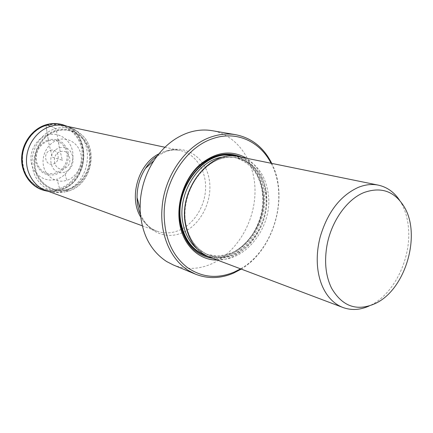 <?xml version="1.0" encoding="UTF-8"?>
<svg xmlns="http://www.w3.org/2000/svg" width="433" height="433" viewBox="0 0 433 433"><rect width="100%" height="100%" fill="white"/><g stroke="black" fill="none" stroke-linecap="round" stroke-linejoin="round"><path stroke-width="0.32" stroke-dasharray="2.17 1.62" d="M59.575 188.512C74.958 183.413 84.992 164.973 81.566 148.476C78.286 131.941 61.935 121.002 46.017 125.651C30.066 130.138 19.084 149.623 23.084 166.732C26.933 183.89 44.236 193.778 59.575 188.512L56.977 179.127C46.169 182.78 34.093 175.711 31.485 163.739C28.708 151.821 36.334 138.224 47.468 135.047L46.017 125.651L46.255 124.704M81.496 134.641C74.054 128.092 65.405 126.084 55.554 128.617L56.366 130.171L59.413 147.962L62.309 160.161L52.247 157.255L48.285 140.812L48.355 139.762C58.363 137.981 64.945 142.138 68.1 152.232C69.291 162.868 65.204 170.277 55.846 174.461C45.914 176.534 39.241 172.486 35.815 162.305C34.543 151.377 38.726 143.864 48.355 139.762L47.468 135.047C58.563 131.686 70.173 139.28 72.5 150.944C74.985 162.564 67.829 175.641 56.977 179.127M68.809 190.98C91.103 184.355 99.005 149.71 81.518 134.663C77.734 131.253 73.453 128.655 68.69 126.864L68.69 126.864C95.872 135.848 92.581 182.802 64.663 190.753L68.809 190.98L64.961 191.987L68.836 190.975C91.228 184.35 99.087 149.742 81.507 134.636M55.554 128.617L51.543 126.506L55.554 128.617C40.545 132.926 29.774 150.765 32.453 167.284C35.019 183.825 50.071 194.888 64.945 191.976L57.448 192.566L49.957 191.727C54.888 192.696 59.792 192.371 64.663 190.753M58.157 139.832C48.009 142.814 41.07 155.258 43.538 166.196C45.909 177.173 56.869 183.646 66.758 180.301C72.538 179.105 83.477 169.168 80.987 154.37C77.485 139.843 63.781 137.385 58.157 139.832L59.413 147.962C44.772 151.864 50.363 177.378 64.539 172.069L66.758 180.301M59.413 147.962C73.659 143.052 78.811 168.091 64.539 172.069M399.643 200.376L401.283 203.061C405.18 210.07 407.556 218.162 408.416 227.341C411.518 257.126 395.042 292.551 371.958 304.588L369.143 305.985M209.637 257.164C239.433 269.624 274.544 229.111 268.038 192.463C264.704 172.951 254.913 161.011 238.67 156.643M217.204 260.017C245.646 260.574 271.096 223.19 265.667 190.791C263.421 176.236 257.067 165.395 246.594 158.256M271.058 163.252C289.271 196.631 273.77 250.306 240.564 268.839M271.751 163.393C289.065 197.134 273.862 249.776 241.224 269.088M173.287 264.953C185.524 269.764 198 269.526 210.714 264.238C235.925 253.516 254.409 223.092 254.999 192.707C255.703 162.337 237.971 135.161 212.067 130.669M46.526 125.391C33.747 129.05 23.517 142.23 22.511 156.632C22.37 172.415 28.778 183.186 41.736 188.929C47.83 191.083 54.001 191.137 60.252 189.102C73.48 184.691 83.196 170.461 83.239 155.766C83.347 141.071 73.67 127.719 60.247 124.85C55.711 123.898 51.143 124.076 46.526 125.391M42.288 189.865L43.701 190.287M44.02 190.401L43.695 190.309C49.286 191.759 54.856 191.586 60.431 189.778C89.55 181.524 91.639 132.195 62.65 124.758M63.635 125.034C92.088 133.099 89.55 181.725 60.75 189.871C55.413 191.63 50.06 191.868 44.702 190.58M62.628 124.753L59.998 124.103M46.017 125.651L47.468 135.047M48.285 140.812C39.289 144.649 35.382 151.669 36.567 161.877C39.76 171.392 46.001 175.186 55.289 173.254L58.531 171.782L61.421 169.584L63.83 166.77L65.637 163.49L66.763 159.891L67.142 156.156L66.758 152.465L65.632 148.995L63.813 145.916L61.389 143.388L58.471 141.531L55.202 140.454L51.749 140.205L48.285 140.812M50.45 150.365C58.498 147.572 61.497 161.709 53.378 163.923C45.357 166.84 42.218 152.551 50.45 150.365M64.826 125.456L64.831 125.456C92.316 134.549 89.03 181.887 60.809 189.887C55.884 191.516 50.926 191.841 45.941 190.861L45.941 190.861M69.026 189.784C54.542 194.79 38.272 185.416 34.694 169.162C30.97 152.952 41.335 134.468 56.366 130.171C71.364 125.711 86.784 136.032 89.853 151.729C93.063 167.387 83.547 184.923 69.026 189.784M68.863 189.069C83.044 184.377 92.37 167.198 89.198 151.929C86.232 136.601 71.131 126.506 56.512 130.907C41.844 135.064 31.706 153.147 35.376 168.94C38.824 184.799 54.737 193.989 68.863 189.069M68.831 188.94C54.769 193.838 38.927 184.685 35.495 168.897C31.847 153.179 41.941 135.177 56.539 131.037C71.088 126.658 86.124 136.704 89.074 151.967C92.234 167.17 82.952 184.269 68.831 188.94M60.371 151.664C70.319 148.194 73.967 165.747 63.949 168.518C54.038 172.188 50.174 154.402 60.371 151.664M62.255 159.885L62.368 160.432L62.255 159.885M266.317 192.631C263.01 167.69 241.679 151.334 219.601 159.133C197.459 166.537 181.005 197.6 185.789 223.845C190.244 250.214 213.664 263.995 234.578 254.788C255.573 245.955 269.932 217.474 266.317 192.631M265.451 192.598C271.767 228.012 237.841 267.145 209.042 255.167C196.642 250.122 188.82 239.579 185.573 223.542C178.434 189.297 209.843 150.581 237.105 158.013C252.769 162.256 262.214 173.785 265.451 192.598M197.199 248.883L206.287 254.139C235.027 266.089 268.861 227.141 262.533 191.868C259.291 173.13 249.852 161.644 234.221 157.417L223.737 157.011M205.421 255.216C234.875 266.999 269.131 227.228 262.701 191.289C259.432 172.274 249.884 160.524 234.064 156.042M236.829 156.324C251.308 161.666 260.044 173.281 263.031 191.164C269.196 226.118 237.284 265.315 207.91 256.455M241.895 157.298C254.057 163.793 261.413 175.013 263.957 190.958C269.683 224.305 241.609 262.382 212.717 258.322M140.362 214.308C147.312 231.85 165.606 239.655 181.551 233.057C200.246 225.782 212.868 201.35 209.312 179.911C206.032 158.397 186.715 144.286 167.192 150.841L157.211 155.967M158.862 153.867L164.324 151.512C169.709 149.758 174.997 149.428 180.188 150.522C195.57 153.818 206.189 170.229 205.599 188.479C205.074 206.741 193.567 224.7 178.239 230.686C170.992 233.457 163.88 233.614 156.898 231.162C150.099 228.608 144.682 223.877 140.638 216.96M62.958 124.823L62.633 124.726M64.831 125.456L64.198 125.229M404.362 207.093L401.283 203.061M376.715 302.819L371.958 304.588M209.042 255.167C196.804 250.214 189.053 239.73 185.8 223.709C178.645 189.356 210.238 150.549 237.105 158.013L234.221 157.417C243.265 159.496 250.469 164.789 255.833 173.292C259.102 178.715 261.24 184.848 262.246 191.695C264.027 206.644 260.904 220.684 252.888 233.831C248.25 240.867 242.669 246.431 236.147 250.523C231.888 253.17 225.609 255.026 217.306 256.092L206.287 254.139L209.042 255.167M157.19 155.999L165.942 151.501C170.9 149.867 175.652 149.542 180.188 150.522L164.924 147.252M140.362 214.265C144.546 223.255 150.056 228.884 156.898 231.162L142.24 225.788M43.657 189.632L41.736 188.929M62.244 125.278L60.247 124.85"/><path stroke-width="0.65" d="M331.543 288.134C325.984 276.692 324.333 263.221 326.596 247.719C330.309 222.838 346.335 199.575 364.007 192.528C381.316 186.428 394.766 191.283 404.362 207.093C421.157 234.962 405.781 288.194 376.715 302.819L375.817 303.289C357.203 311.776 342.443 306.726 331.543 288.134M369.143 305.985C360.121 310.033 351.401 310.542 342.99 307.511C336.998 305.233 331.846 301.184 327.532 295.366C322.444 288.351 319.208 279.626 317.822 269.191C316.534 258.696 317.346 247.876 320.247 236.743C327.608 212.105 340.268 195.656 358.237 187.397C365.171 184.593 371.871 183.841 378.328 185.14C387.064 187.067 394.165 192.144 399.643 200.376M378.328 185.14L238.67 156.643C210.519 149.033 178.082 189.097 185.465 224.505C188.815 241.046 196.874 251.936 209.637 257.164L342.99 307.511M246.594 158.256C230.854 149.309 214.811 151.859 198.466 165.909C183.895 179.852 176.171 203.748 179.738 223.964C183.338 245.668 199.44 260.46 217.204 260.017M240.564 268.839L234.302 272.027C217.496 279.074 201.805 277.537 187.245 267.426C172.204 255.605 164.502 237.852 164.145 214.178C164.053 180.675 186.553 146.722 213.242 138.484C236.553 130.49 260.103 141.515 271.058 163.252M241.224 269.088L233.56 273.115C220.586 278.684 207.872 279.025 195.413 274.132L188.62 270.625C170.71 259.719 159.636 234.551 162.088 207.586C164.437 175.322 186.531 144.622 212.002 136.693C220.067 134.057 227.958 133.391 235.682 134.701C251.746 137.938 263.767 147.501 271.751 163.393M235.682 134.701L212.067 130.669C204.479 129.386 196.744 130.003 188.853 132.514C175.013 137.164 163.36 146.549 153.899 160.686C146.143 172.783 141.623 186.087 140.341 200.593L140.076 208.544C141.174 232.894 150.018 250.55 166.608 261.521L173.287 264.953L195.413 274.132M46.255 124.704L50.856 126.247C37.509 130.073 26.97 144.232 26.494 159.317C25.948 174.402 35.441 187.987 48.344 191.354M59.998 124.103C55.5 123.221 50.975 123.421 46.412 124.704C33.244 128.525 22.684 142.176 21.866 157.076C21.937 173.379 28.746 184.306 42.288 189.865M44.702 190.58L44.02 190.401C31.035 186.894 21.536 173.168 22.132 157.996C22.657 142.83 33.287 128.633 46.742 124.801C52.258 123.243 57.665 123.253 62.958 124.823L63.635 125.034M44.02 190.401L45.941 190.861C32.426 188.203 22.007 174.623 22.17 159.09C22.245 143.561 33.011 128.742 46.802 124.818C53.005 123.086 59.012 123.297 64.826 125.456L67.326 126.366M50.856 126.247C56.404 124.677 61.822 124.704 67.126 126.328M223.737 157.011C198.974 158.971 176.973 193.573 182.85 222.627C184.956 233.907 189.741 242.659 197.199 248.883M234.064 156.042C206.124 148.016 173.601 187.63 180.999 222.795C184.393 239.346 192.533 250.15 205.421 255.216M207.91 256.455C193.519 252.098 184.426 240.927 180.631 222.941C172.81 186.028 208.425 145.293 236.829 156.324M212.717 258.322C195.564 255.638 184.68 243.968 180.074 223.314C176.756 204.414 183.473 182.169 196.652 168.399C211.38 154.408 226.459 150.711 241.895 157.298M157.211 155.967C152.692 159.203 148.79 163.322 145.515 168.318C139.827 177.259 137.007 187.024 137.055 197.616C137.164 203.591 138.268 209.155 140.362 214.308M140.638 216.96C128.574 197.361 138.203 164.015 158.862 153.867M62.601 124.72C57.264 123.14 51.819 123.134 46.277 124.699C32.762 128.552 22.17 142.711 21.65 157.839C21.06 172.967 30.581 186.742 43.663 190.298M64.198 125.229L62.958 124.823M48.539 191.424L45.941 190.861M140.362 214.265C138.268 209.258 137.164 203.71 137.055 197.616L140.076 208.544M157.19 155.999C152.746 159.117 148.855 163.225 145.515 168.318L153.899 160.686M142.24 225.788L43.657 189.632M164.924 147.252L62.244 125.278"/></g></svg>
